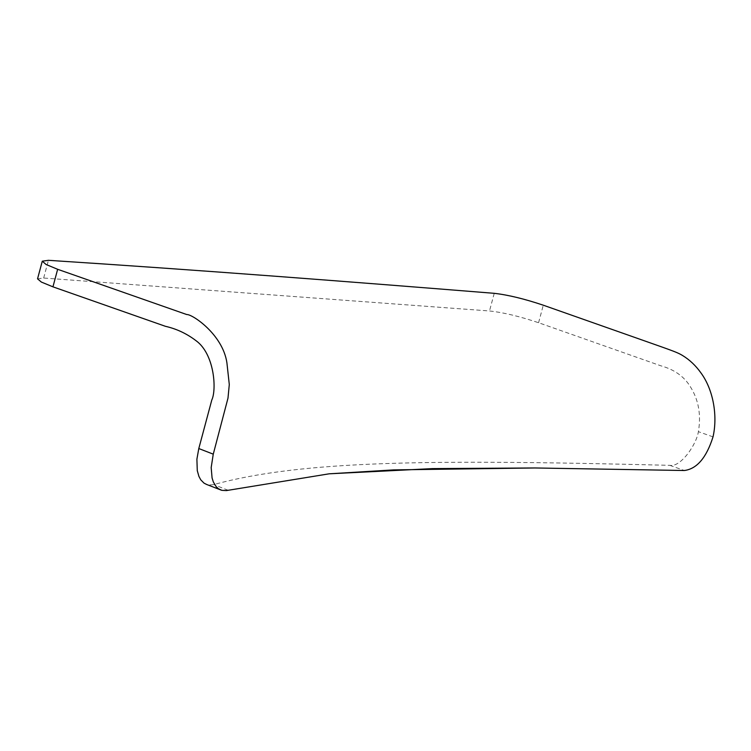 <?xml version="1.0" encoding="UTF-8"?>
<svg xmlns="http://www.w3.org/2000/svg" width="751" height="751" viewBox="0 0 751 751"><rect width="100%" height="100%" fill="white"/><g stroke="black" fill="none" stroke-linecap="round" stroke-linejoin="round"><path stroke-width="0.56" stroke-dasharray="3.75 2.82" d="M37.55 278.837L43.671 278.03L489.502 310.97C503.348 312.472 519.701 316.387 538.58 322.723L660.767 365.775C674.37 369.52 684.283 376.589 690.507 386.981C698.608 399.945 701.237 414.843 698.392 431.675C696.543 444.423 680.584 467.666 669.779 465.329C432.961 459.424 303.273 460.053 213.725 484.583L209.144 485.024L206.732 484.508M228.051 490.243L213.725 484.583M43.671 278.03L48.421 260.315M494.233 293.322L489.502 310.97M538.58 322.723L543.283 305.197M713.018 436.875L698.392 431.675M669.779 465.329L684.377 470.511"/><path stroke-width="1.13" d="M52.945 286.835L41.361 282.066L37.55 278.837L42.281 261.198L46.074 264.483L57.649 269.299L52.945 286.835L165.37 326.291C177.302 329.004 188.154 334.298 197.926 342.184C214.748 356.622 216.532 390.22 211.801 399.992L198.799 448.544L213.256 454.158L211.181 467.573L212.073 477.936L213.34 481.964L216.147 486.648L218.466 488.751L221.874 490.337L226.314 490.591L329.154 473.815L432.595 468.605L535.003 467.967L393.58 469.901L329.154 473.815M535.003 467.967L684.377 470.511C696.919 468.887 706.466 457.669 713.018 436.875C717.787 416.167 713.478 389.835 700.843 372.768C695.698 365.549 689.578 359.776 682.481 355.458C677.637 352.529 673.713 351.139 646.527 341.564L543.283 305.197C524.395 298.851 508.052 294.89 494.233 293.322C348.22 281.616 202.216 270.266 48.421 260.315L42.281 261.198M206.732 484.508L204.037 483.146L200.77 479.842L198.921 476.416L197.278 470.642L196.893 459.227L198.79 448.554M213.265 454.158L227.994 398.114L229.29 384.531L226.905 362.761C222.7 334.279 192.031 313.965 186.764 314.547L57.649 269.299M221.385 490.196L206.76 484.517"/></g></svg>
